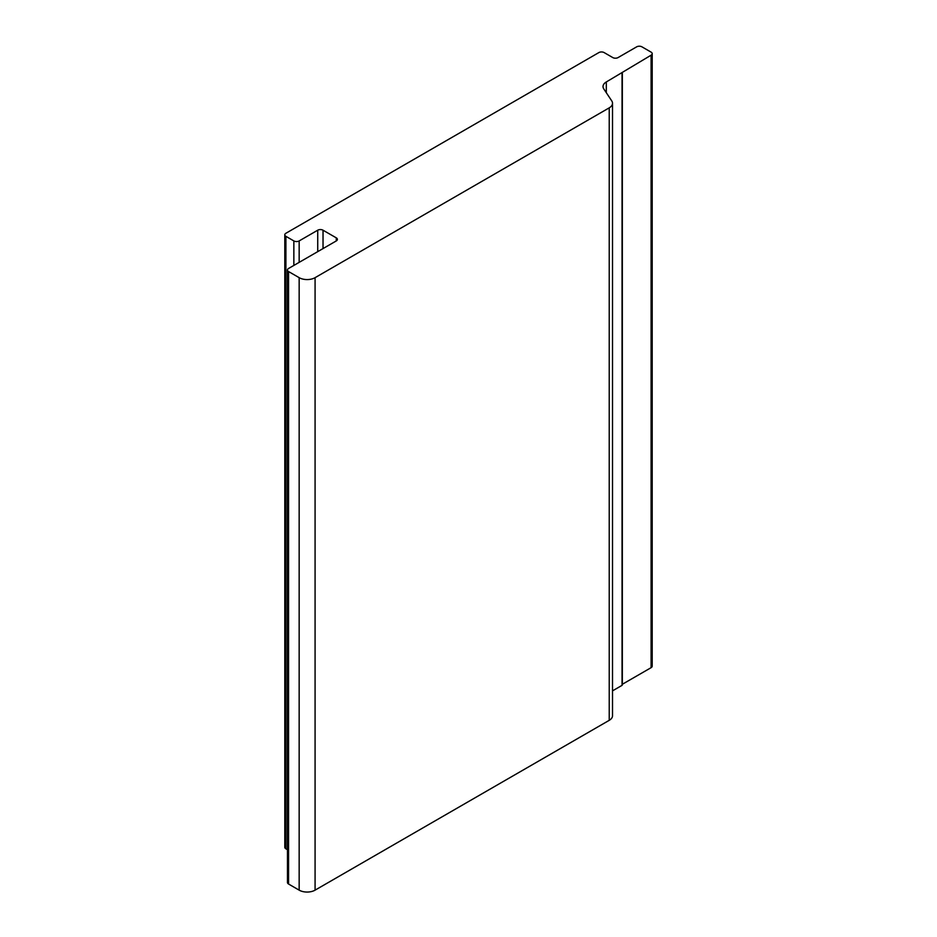 <?xml version="1.0" encoding="UTF-8"?>
<svg xmlns="http://www.w3.org/2000/svg" width="937" height="937" viewBox="0 0 937 937"><rect width="100%" height="100%" fill="white"/><g stroke="black" fill="none" stroke-linecap="round" stroke-linejoin="round"><path stroke-width="1.41" d="M603.768 88.886A11.256 6.5 180 0 1 603.018 86.567A11.256 6.5 180 0 1 606.309 81.964L651.098 55.189A3.748 2.167 0 0 0 652.199 53.667A3.748 2.167 0 0 0 651.098 52.132L641.95 46.85A3.748 2.167 0 0 0 636.645 46.85L618.08 57.567A3.748 2.167 180 0 1 612.775 57.567L604.154 52.589A3.748 2.167 0 0 0 598.848 52.589L285.902 233.266A3.748 2.167 0 0 0 284.801 234.8A3.748 2.167 0 0 0 285.902 236.335L293.855 240.926A3.748 2.167 0 0 0 299.161 240.926L317.725 230.209A3.748 2.167 180 0 1 323.031 230.209L336.289 237.857A3.748 2.167 180 0 1 337.39 239.392A3.748 2.167 180 0 1 336.289 240.926L288.561 268.486A3.748 2.167 0 0 0 287.46 270.02A3.748 2.167 0 0 0 288.561 271.554L299.161 277.668A11.256 6.5 0 0 0 315.078 277.668L609.226 107.849A11.256 6.5 0 0 0 612.517 103.257A11.256 6.5 0 0 0 611.767 100.927L603.768 88.886M287.46 270.02L287.46 882.49A3.748 2.167 0 0 0 288.561 884.024L299.161 890.15A11.256 6.5 0 0 0 315.078 890.15L609.226 720.33A11.256 6.5 0 0 0 612.517 715.727L612.517 103.257M284.801 234.8L284.801 847.282A3.748 2.167 0 0 0 285.902 848.805L287.46 849.707M622.332 684.279L651.098 667.671A3.748 2.167 0 0 0 652.199 666.137L652.199 53.667M612.517 690.862L622.051 685.357L622.051 684.596M606.309 92.728L606.309 81.964M609.226 720.33L609.226 107.849M315.078 890.15L315.078 277.668M299.161 890.15L299.161 277.668M288.561 884.024L288.561 271.554M336.289 240.926L336.289 237.857M323.031 248.586L323.031 230.209M317.725 251.643L317.725 230.209M299.161 262.36L299.161 240.926M293.855 265.429L293.855 240.926M285.902 848.805L285.902 236.335M651.098 667.671L651.098 55.189M622.051 685.357L622.051 72.875M622.332 684.97L622.332 72.5"/></g></svg>

